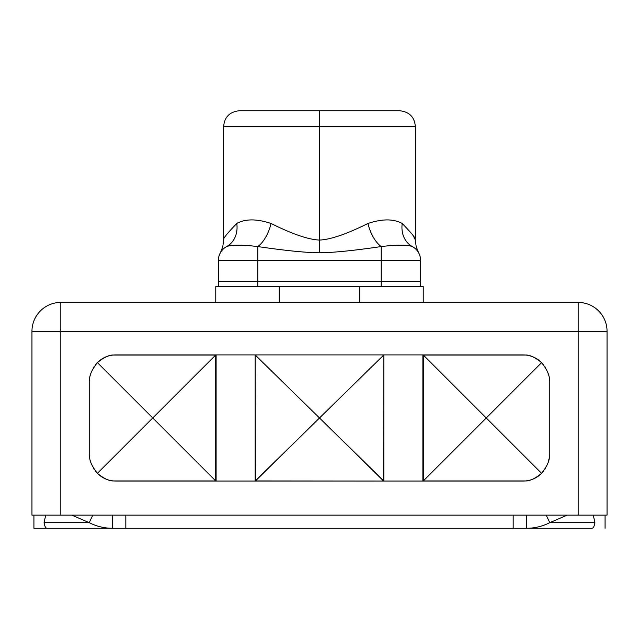 <?xml version="1.0" encoding="UTF-8"?>
<svg xmlns="http://www.w3.org/2000/svg" width="639" height="639" viewBox="0 0 639 639"><rect width="100%" height="100%" fill="white"/><g stroke="black" fill="none" stroke-linecap="round" stroke-linejoin="round"><path stroke-width="0.96" d="M578.167 302.431L60.833 302.431A28.883 28.883 0 0 0 31.95 331.314A28.883 28.883 0 0 1 60.833 302.431L60.833 331.314L31.95 331.314L60.833 331.314L60.833 515.138L31.95 515.138L31.95 331.314L31.95 515.138L578.167 515.138L578.167 331.314L60.833 331.314L60.833 515.138L578.167 515.138L578.167 331.314L60.833 331.314L60.833 302.431L578.167 302.431L578.167 331.314L578.167 302.431A28.883 28.883 0 0 1 607.05 331.314L578.167 331.314L607.05 331.314L607.05 515.138L578.167 515.138L607.05 515.138L607.05 331.314A28.883 28.883 0 0 0 578.167 302.431M423.226 286.671L423.226 302.431L423.226 286.671L359.733 286.671L359.733 302.431L359.733 286.671L423.226 286.671M279.267 302.431L279.267 286.671L359.733 286.671L215.774 286.671L279.267 286.671L279.267 302.431M215.774 302.431L215.774 286.671L215.774 302.431M115.827 354.909L216.11 354.909L115.827 354.909A25.848 25.848 0 0 0 96.106 364.046A25.848 25.848 0 0 1 115.827 354.909A25.848 25.848 0 0 0 96.106 364.046L96.106 364.046A26.263 26.263 0 0 0 95.594 364.661A26.263 26.263 0 0 1 96.106 364.046L96.106 364.046A26.263 26.263 0 0 1 99.364 360.875M523.173 354.909A25.848 25.848 0 0 1 542.894 364.046L542.894 364.046A25.848 25.848 0 0 0 523.173 354.909L422.89 354.909L523.173 354.909A25.848 25.848 0 0 1 542.894 364.046A26.263 26.263 0 0 1 543.406 364.661M605.077 515.138L605.077 528.269L605.077 515.138M414.136 247.692L412.355 246.558A26.263 21.854 -61.5 0 1 402.211 223.474C412.347 233.938 416.732 239.473 415.35 240.072C416.724 239.457 412.339 233.93 402.211 223.474C393.624 218.73 382.202 218.73 367.944 223.474A26.263 12.796 -107.6 0 0 381.211 246.566L381.211 281.424L257.789 281.424L381.211 281.424L381.211 286.671L381.211 281.424L420.606 281.424L420.606 286.671L420.606 260.416L420.606 281.424L381.211 281.424L381.211 260.416L420.606 260.416L381.211 260.416L381.211 246.566C397.067 244.681 407.442 244.681 412.355 246.566A26.263 21.854 118.5 0 1 402.211 223.474A26.263 21.854 -61.5 0 0 412.355 246.566A15.759 15.759 0 0 1 420.606 260.416A15.759 15.759 0 0 0 412.355 246.566C407.442 244.681 397.067 244.681 381.211 246.566A26.263 12.796 72.4 0 1 367.936 223.474C346.817 234.034 330.667 239.569 319.5 240.072L319.5 126.49L415.35 126.49L319.5 126.49L319.5 240.072C330.667 239.569 346.817 234.034 367.944 223.474C382.202 218.73 393.624 218.73 402.211 223.474A26.263 21.854 118.5 0 0 410.406 245.336M591.954 528.269L526.784 528.269L591.954 528.269C593.335 528.221 594.318 526.352 594.909 522.654L549.78 522.654L546.201 515.138L549.78 522.654L567.168 515.138L549.78 522.654L594.909 522.654C594.318 526.352 593.335 528.221 591.954 528.269M33.923 528.269L526.784 528.269L526.784 515.138L526.784 528.269C534.843 528.221 542.511 526.352 549.78 522.654C542.511 526.352 534.843 528.221 526.784 528.269L526.296 528.269L526.296 515.138L526.296 528.269L513.173 528.269L513.173 515.138L513.173 528.269L125.827 528.269L125.827 515.138L125.827 528.269L112.704 528.269L112.704 515.138L112.704 528.269L112.216 528.269L112.216 515.138L112.216 528.269L47.046 528.269C45.665 528.221 44.682 526.352 44.091 522.654L45.712 515.138L44.091 522.654L89.22 522.654C96.489 526.352 104.157 528.221 112.216 528.269C104.157 528.221 96.489 526.352 89.22 522.654L92.799 515.138L89.22 522.654L44.091 522.654C44.682 526.352 45.665 528.221 47.046 528.269L33.923 528.269L33.923 515.138L33.923 528.269M71.832 515.138L89.22 522.654L71.832 515.138M593.288 515.138L594.909 522.654L593.288 515.138M539.635 475.073A26.263 26.263 0 0 0 542.894 471.901A25.848 25.848 0 0 1 523.173 481.039L422.89 481.039L523.173 481.039A25.848 25.848 0 0 0 542.894 471.901L542.894 471.901A26.263 26.263 0 0 0 543.414 471.278M544.859 469.322A26.263 26.263 0 0 0 545.402 468.475M548.621 460.567A26.263 26.263 0 0 0 548.933 458.994M549.244 456.086A26.263 26.263 0 0 0 549.276 455.16M549.276 454.744L549.276 381.211C550.099 376.339 547.535 370.149 541.584 362.64C534.995 357.233 529.435 354.693 524.891 355.02C529.435 354.693 534.995 357.233 541.584 362.64L486.255 417.978L423.298 355.02L524.891 355.02L423.298 355.02L486.255 417.978L541.584 362.64C547.535 370.149 550.099 376.339 549.276 381.211L549.276 454.744C550.107 459.585 547.543 465.775 541.584 473.307L486.255 417.978L541.584 473.307C547.543 465.775 550.107 459.585 549.276 454.744M548.589 375.229A26.263 26.263 0 0 0 548.19 373.735A26.263 26.263 0 0 1 548.589 375.229M422.89 481.039L115.827 481.039L422.89 481.039L422.89 354.909L422.89 481.039M96.106 471.901A26.263 26.263 0 0 0 99.364 475.073A26.263 26.263 0 0 1 96.106 471.901L96.106 471.901A25.848 25.848 0 0 0 115.827 481.039A25.848 25.848 0 0 1 96.106 471.901L96.106 471.901A26.263 26.263 0 0 1 95.594 471.286M94.149 366.618A26.263 26.263 0 0 0 93.701 367.321A26.263 26.263 0 0 1 94.149 366.618M90.81 373.735A26.263 26.263 0 0 0 90.411 375.229A26.263 26.263 0 0 1 90.81 373.735M89.724 381.211L89.724 454.744C88.901 459.617 91.465 465.807 97.416 473.307L152.745 417.978L97.416 362.64C104.005 357.233 109.573 354.693 114.109 355.02L215.702 355.02L215.702 480.935L114.109 480.935C109.565 481.255 104.005 478.715 97.416 473.307C104.005 478.715 109.565 481.255 114.109 480.935L215.702 480.935L152.745 417.978L215.702 355.02L152.745 417.978L215.702 480.935L215.702 355.02L114.109 355.02C109.573 354.693 104.005 357.233 97.416 362.64L152.745 417.978L97.416 473.307C91.465 465.807 88.901 459.617 89.724 454.744L89.724 381.211C88.901 376.339 91.465 370.149 97.416 362.64C91.465 370.149 88.901 376.339 89.724 381.211M216.11 354.909L422.89 354.909L216.11 354.909L216.11 481.039L216.11 354.909M527.734 355.38A26.263 26.263 0 0 1 529.26 355.707A26.263 26.263 0 0 0 527.734 355.38M536.968 358.958A26.263 26.263 0 0 1 537.742 359.469A26.263 26.263 0 0 0 536.968 358.958M539.635 360.875A26.263 26.263 0 0 1 542.894 364.046A26.263 26.263 0 0 0 539.635 360.875M544.899 366.698A26.263 26.263 0 0 1 545.307 367.321M537.742 476.486A26.263 26.263 0 0 1 536.96 476.99M524.891 480.935L423.298 480.935L423.298 355.02L423.298 480.935L486.255 417.978L423.298 480.935L524.891 480.935C529.427 481.255 534.995 478.715 541.584 473.307C534.995 478.715 529.427 481.255 524.891 480.935M542.894 471.901A26.263 26.263 0 0 1 541.584 473.307M529.26 480.248A26.263 26.263 0 0 1 527.982 480.528M383.6 481.039L255.4 480.935L383.6 481.039M383.6 480.999L383.839 354.949L319.5 417.978L383.6 480.999M255.4 480.999L319.5 417.978L255.161 354.949L255.4 480.999M383.839 480.999L319.5 417.978L383.839 354.949L383.839 480.999M255.161 354.949L319.5 417.978L255.161 480.999L255.161 354.949M111.266 480.576A26.263 26.263 0 0 1 109.74 480.248A26.263 26.263 0 0 0 111.266 480.576M102.032 476.99A26.263 26.263 0 0 1 101.258 476.486A26.263 26.263 0 0 0 102.032 476.99M101.258 359.469A26.263 26.263 0 0 1 102.04 358.958M94.101 469.258A26.263 26.263 0 0 1 93.693 468.627M90.81 462.221A26.263 26.263 0 0 1 90.411 460.727M96.106 364.046A26.263 26.263 0 0 1 97.416 362.64M415.222 239.785L414.36 237.94M224.88 247.676L226.645 246.558C231.558 244.681 241.941 244.681 257.789 246.566L257.789 260.416L381.211 260.416L257.789 260.416L257.789 286.671L257.789 281.424L218.394 281.424L218.394 286.671L218.394 260.416A15.759 15.759 -90 0 1 226.645 246.566A15.759 15.759 90 0 0 218.394 260.416L257.789 260.416L257.789 246.566C285.641 250.632 306.217 252.709 319.5 252.788L319.5 240.072L319.5 252.788C332.815 252.701 353.391 250.632 381.211 246.566C353.391 250.632 332.815 252.701 319.5 252.788C306.217 252.709 285.641 250.632 257.789 246.566A26.263 12.796 107.6 0 0 271.056 223.474C292.183 234.034 308.325 239.569 319.5 240.072C308.325 239.569 292.183 234.034 271.056 223.474A26.263 12.796 -72.4 0 1 257.789 246.566C241.941 244.681 231.558 244.681 226.645 246.566A26.263 21.854 61.5 0 0 236.789 223.474A26.263 21.854 -118.5 0 1 228.594 245.336M220.455 252.621L221.398 251.167M227.524 246.175L229.425 245.703M229.521 245.68L232.796 245.352M236.055 245.24L236.47 245.24M238.523 245.232L239.09 245.232M401.308 245.232L402.522 245.24L401.308 245.232M413.593 236.47L415.062 239.417M236.789 223.474C245.368 218.73 256.798 218.73 271.056 223.474C256.798 218.73 245.368 218.73 236.789 223.474C226.661 233.93 222.276 239.457 223.65 240.072C222.268 239.473 226.653 233.938 236.789 223.474M257.789 260.416L218.394 260.416L218.394 281.424L257.789 281.424L257.789 260.416M418.633 252.788L416.197 246.678L415.35 240.072L415.35 126.49C414.503 117.001 409.256 111.753 399.591 110.731L319.5 110.731L319.5 126.49L319.5 110.731L239.409 110.731C229.744 111.753 224.497 117.001 223.65 126.49L319.5 126.49L223.65 126.49L223.65 240.072L222.803 246.678L220.367 252.788M237.109 223.259L238.004 222.715"/></g></svg>
